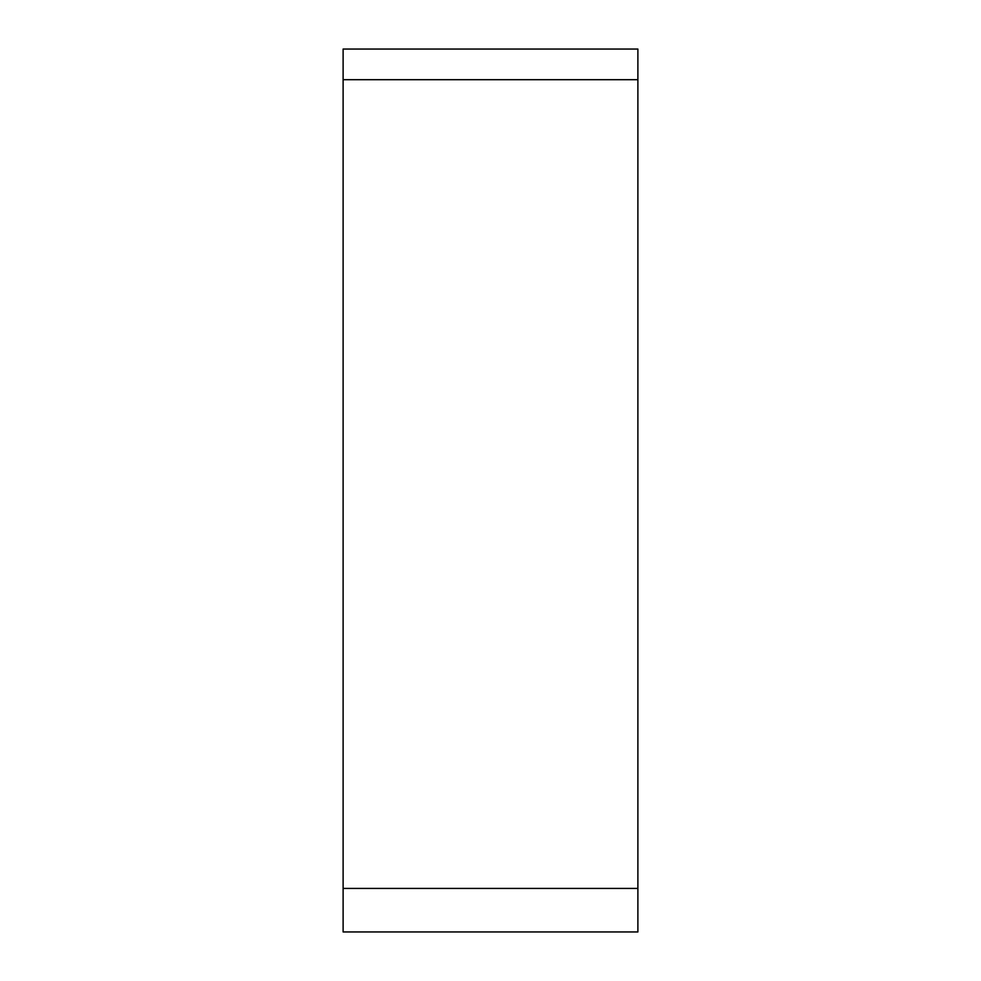 <?xml version="1.0" encoding="UTF-8"?>
<svg xmlns="http://www.w3.org/2000/svg" width="981" height="981" viewBox="0 0 981 981"><rect width="100%" height="100%" fill="white"/><g stroke="black" fill="none" stroke-linecap="round" stroke-linejoin="round"><path stroke-width="1.47" d="M637.883 931.95L637.883 49.05L343.117 49.05L343.117 931.95L637.883 931.95L637.883 49.05M637.883 79.694L343.117 79.694M343.117 888.43L637.883 888.43"/></g></svg>
